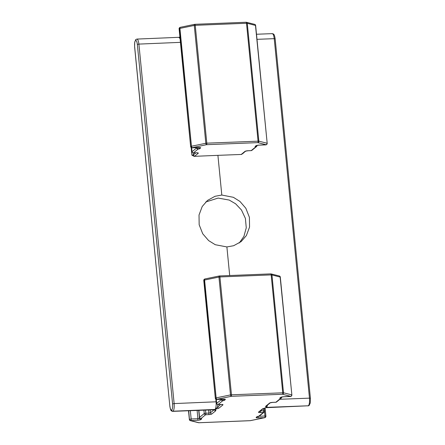 <?xml version="1.0" encoding="UTF-8"?>
<svg xmlns="http://www.w3.org/2000/svg" width="445" height="445" viewBox="0 0 445 445"><rect width="100%" height="100%" fill="white"/><g stroke="black" fill="none" stroke-linecap="round" stroke-linejoin="round"><path stroke-width="0.67" d="M191.161 147.573L191.906 155.183L194.165 156.345L217.911 155.344L221.805 195.043L233.369 197.307L239.983 201.463L245.851 208.288L249.411 217.349L249.55 227.078L246.38 235.561L241.134 241.607L233.658 245.712L226.889 246.936L229.698 275.538M205.746 202.008L218.111 198.064L229.225 200.066L235.622 203.804L241.474 210.007L245.401 218.423L246.263 227.812L243.905 236.434L239.254 242.992M169.89 406.107C170.268 409.055 170.88 410.357 171.726 410.012L171.731 410.006C172.51 409.022 172.793 406.991 172.588 403.904L137.338 44.422C136.96 41.48 136.342 40.178 135.502 40.523C134.718 41.507 134.429 43.543 134.64 46.63L169.845 406.185C170.63 410.963 171.153 410.974 172.727 411.358L214.446 409.762A1.279 1.207 50.7 0 0 215.758 410.746L211.814 413.967A2.564 0.501 -5.6 0 1 208.677 414.618L205.601 414.74L200.956 418.539A2.564 0.501 -5.6 0 1 201.602 418.968L200.84 419.591A2.564 0.501 -5.6 0 1 197.708 420.236L190.766 420.653L198.954 422.722L250.212 420.664A1.279 0.601 -101.7 0 0 250.351 420.664A1.279 0.601 -101.7 0 0 250.474 420.608M220.587 404.488L215.007 409.445L173.083 411.208L214.802 409.611C215.742 409.917 216.064 410.29 215.758 410.746M266.043 407.687L262.5 408.866L258.556 412.092A2.564 0.501 174.4 0 0 260.342 412.543L263.418 412.42L258.773 416.22A2.564 0.501 174.4 0 0 256.96 416.743L256.192 417.366A2.564 0.501 174.4 0 0 257.983 417.816L264.575 417.688L250.212 420.664A1.279 0.356 -92.3 0 1 250.146 420.692A1.279 1.279 0 0 0 250.351 420.664L264.708 417.694A1.279 0.601 -101.7 0 1 264.575 417.688A1.279 1.207 -129.3 0 0 265.342 417.354M266.65 405.707L266.672 407.37C265.732 407.069 265.409 406.691 265.715 406.241L269.664 403.014A2.564 0.501 -5.6 0 1 272.796 402.369L275.872 402.247L280.517 398.447A2.564 0.501 -5.6 0 1 279.872 398.019L280.634 397.396A2.564 0.501 -5.6 0 1 283.765 396.745L290.707 396.334L282.519 394.264A1.279 1.101 104.2 0 0 283.504 392.785L291.692 394.849A1.279 1.101 104.2 0 1 290.707 396.334A1.279 1.207 -129.3 0 0 291.397 396.072A1.279 1.279 0 0 0 291.864 394.954L280.305 277.107L271.951 274.938L283.504 392.785L231.472 394.798L219.919 276.951L271.177 274.893L282.736 392.74A1.279 0.356 87.7 0 1 282.519 394.264L231.261 396.323A1.279 0.601 78.3 0 1 230.504 394.91L216.148 397.886A1.279 0.601 78.3 0 0 216.904 399.293L231.261 396.323A1.279 0.356 87.7 0 0 231.472 394.798L230.504 394.91L218.951 277.063L219.919 276.951A1.279 0.356 87.7 0 0 219.53 275.945A1.279 1.279 0 0 0 219.324 275.972A1.279 0.601 78.3 0 0 218.951 277.063L204.594 280.038A1.279 0.601 78.3 0 1 204.967 278.943A1.279 1.279 0 0 0 204.416 279.204A1.279 1.207 50.7 0 0 203.994 280.244L215.374 398.236L203.821 280.389L204.594 280.038L216.148 397.886L215.547 398.091A1.279 1.207 50.7 0 0 216.904 399.293L223.49 399.165A2.564 0.501 174.4 0 1 225.281 399.616L224.514 400.239A2.564 0.501 174.4 0 1 222.706 400.767A1.279 0.295 81.7 0 1 222.255 399.304L221.349 399.566L216.704 403.365L216.315 399.438M215.831 399.209L216.086 401.818C216.348 405.673 215.992 408.221 215.007 409.445L218.973 408.115L222.917 404.894A2.564 0.501 174.4 0 0 221.132 404.444L218.056 404.566L222.706 400.767A1.279 1.207 50.7 0 1 221.349 399.566L221.321 399.282M221.805 195.043L215.007 196.295L207.492 200.434L202.219 206.502L199.026 214.996L199.16 224.731L202.736 233.781L208.627 240.589L215.269 244.717L226.889 246.936M189.436 419.596L189.37 419.529A1.279 1.279 0 0 0 190.327 420.647L198.52 422.711A1.279 1.101 -75.8 0 0 198.954 422.722A1.279 0.356 -92.3 0 1 198.882 422.75L250.146 420.692A1.279 0.356 -92.3 0 1 250.073 420.67M190.327 420.647A1.279 1.101 -75.8 0 0 190.766 420.653A1.279 1.207 50.7 0 1 189.414 419.451L188.747 410.746M200.317 418.389A1.279 0.912 -84 0 0 200.701 418.561A1.279 0.912 -84 0 0 200.956 418.539A1.279 1.207 50.7 0 1 199.605 417.338L204.249 413.539L203.921 410.168M264.797 417.66A1.279 0.601 -101.7 0 1 264.708 417.694A1.279 1.279 0 0 0 265.259 417.432L265.437 417.288A1.279 1.207 -129.3 0 1 264.747 417.543A1.279 0.356 87.7 0 0 264.964 416.019L258.562 416.275M258.884 416.209A1.279 0.295 -98.3 0 1 258.834 416.236A1.279 0.295 -98.3 0 1 258.773 416.22A1.279 1.207 -129.3 0 0 259.457 415.958A1.279 1.279 0 0 1 258.834 416.236L257.644 416.487M263.195 408.605L263.179 408.616A1.279 1.207 -129.3 0 1 262.5 408.866M180.069 38.682L178.89 37.313L179.919 37.174M217.911 155.344L241.546 154.443A2.564 0.501 -5.6 0 1 241.557 154.181L244.989 151.378A2.564 0.501 -5.6 0 1 248.121 150.733L251.197 150.61L255.847 146.811A2.564 0.501 -5.6 0 1 255.196 146.383L255.964 145.76A2.564 0.501 -5.6 0 1 259.096 145.109L266.038 144.697L257.844 142.628A1.279 1.101 104.2 0 0 258.834 141.148L267.022 143.218A1.279 1.101 104.2 0 1 266.038 144.697A1.279 1.207 -129.3 0 0 266.722 144.436A1.279 1.279 0 0 0 267.189 143.318L255.636 25.471L247.275 23.301L258.834 141.148L206.797 143.162L195.244 25.315L246.508 23.257L258.061 141.104A1.279 0.356 87.7 0 1 257.844 142.628L206.586 144.686A1.279 0.601 78.3 0 1 205.829 143.273L191.472 146.249A1.279 0.601 78.3 0 0 192.229 147.657L206.586 144.686A1.279 0.356 87.7 0 0 206.797 143.162L205.829 143.273L194.276 25.432L195.244 25.315A1.279 0.356 87.7 0 0 194.854 24.308A1.279 1.279 0 0 0 194.649 24.336A1.279 0.601 78.3 0 0 194.276 25.432L179.919 28.402A1.279 0.601 78.3 0 1 180.292 27.306A1.279 1.279 0 0 0 179.741 27.568A1.279 1.207 50.7 0 0 179.318 28.608L190.699 146.6L179.146 28.753L179.919 28.402L191.472 146.249L190.877 146.455A1.279 1.207 50.7 0 0 192.229 147.657L198.82 147.529A2.564 0.501 174.4 0 1 200.606 147.979L199.844 148.608A2.564 0.501 174.4 0 1 198.031 149.131A1.279 0.295 81.7 0 1 197.586 147.668L196.679 147.929L192.029 151.728L191.645 147.801M270.721 273.914A1.279 0.356 87.7 0 1 270.794 273.886L219.53 275.945A1.279 0.356 87.7 0 0 219.457 275.972A1.279 0.601 78.3 0 0 219.324 275.972L204.967 278.943A1.279 0.601 78.3 0 1 205.101 278.948M217.772 404.588L217.622 406.914A1.279 1.207 50.7 0 0 218.973 408.115M246.046 22.278A1.279 0.356 87.7 0 1 246.118 22.25L194.854 24.308A1.279 0.356 87.7 0 0 194.788 24.336A1.279 0.601 78.3 0 0 194.649 24.336L180.292 27.306A1.279 0.601 78.3 0 1 180.431 27.312M243.526 152.88L241.546 154.443M270.844 273.897A1.279 1.101 104.2 0 1 271.951 274.938L271.177 274.893A1.279 0.356 87.7 0 0 270.794 273.886A1.279 1.279 0 0 1 271.155 273.925L279.343 275.989A1.279 1.101 104.2 0 1 280.139 277.007L291.864 394.954M281.312 397.163A1.279 0.912 96 0 1 280.517 398.447A1.279 1.207 -129.3 0 0 281.207 398.186A1.279 1.279 0 0 0 281.674 397.068L281.674 397.068M270.299 402.797L266.405 405.979A1.279 1.207 -129.3 0 1 265.715 406.241M246.168 22.261A1.279 1.101 104.2 0 1 247.275 23.301L246.508 23.257A1.279 0.356 87.7 0 0 246.118 22.25A1.279 1.279 0 0 1 246.486 22.289L254.673 24.353A1.279 1.101 104.2 0 1 255.469 25.371L267.189 143.318M256.637 145.526A1.279 0.912 96 0 1 255.847 146.811A1.279 1.207 -129.3 0 0 256.531 146.55A1.279 1.279 0 0 0 256.999 145.432L256.999 145.432M188.558 410.752L189.37 419.529L188.508 410.757M197.107 410.424L197.919 418.712L199.838 418.1M190.343 410.685L191.155 418.984L197.919 418.712A1.279 0.356 87.7 0 1 197.708 420.236M198.698 410.368L199.488 418.389A1.279 1.207 50.7 0 0 200.84 419.591M198.921 410.357L199.555 417.416L198.865 410.357M199.627 417.482L199.555 417.416A1.279 1.279 0 0 0 200.701 418.561L200.845 418.561M205.512 410.106L205.818 413.216L208.894 413.094L208.588 409.984M210.179 409.923L210.457 412.765L214.123 409.773M189.587 419.307L191.155 418.984A1.279 0.356 87.7 0 1 190.938 420.508A1.279 1.207 50.7 0 1 189.587 419.307M208.677 414.618A1.279 0.356 87.7 0 0 208.894 413.094L210.457 412.765A1.279 1.207 50.7 0 0 211.814 413.967M204.249 413.539L205.818 413.216A1.279 0.356 87.7 0 1 205.601 414.74A1.279 1.207 50.7 0 1 204.249 413.539M135.502 40.523L135.497 40.528A1.279 1.207 50.7 0 1 135.914 39.483A1.279 1.207 50.7 0 0 135.914 39.483A1.279 1.207 50.7 0 0 135.502 40.523M279.872 399.282L309.475 398.147C309.737 402.002 309.381 404.544 308.396 405.773A1.279 1.207 50.7 0 0 309.08 405.517A1.279 1.207 50.7 0 1 308.396 405.773L266.11 407.687L308.391 405.779L266.672 407.37L267.606 405M171.731 410.006A1.279 1.207 -129.3 0 0 173.083 411.208L172.727 411.358M216.493 401.785L174.14 403.582C174.407 407.436 174.051 409.978 173.083 411.208A1.279 1.207 -129.3 0 1 171.726 410.012M198.832 422.739A1.279 0.356 -92.3 0 0 198.882 422.75A1.279 1.279 0 0 1 198.52 422.711M200.612 418.55A1.279 1.207 50.7 0 0 201.602 418.968M264.525 411.542L264.964 416.019L265.899 416.17L265.092 407.943M263.401 408.504L263.635 410.891L260.536 410.78M265.854 416.247L265.899 416.17A1.279 1.279 0 0 1 265.437 417.288A1.279 1.207 -129.3 0 0 265.854 416.247M260.342 412.543A1.279 0.356 87.7 0 0 260.559 411.019L260.242 411.019M264.291 408.176L264.569 411.041A1.279 1.279 0 0 1 264.108 412.159A1.279 1.207 -129.3 0 0 264.525 411.119L263.635 410.891A1.279 0.356 87.7 0 1 263.418 412.42A1.279 1.207 -129.3 0 0 264.108 412.159L259.457 415.958M256.993 39.327L274.231 38.665L309.475 398.147L310.404 398.297L310.265 402.981L309.086 405.517L308.046 405.923M258.2 416.348A1.279 0.356 87.7 0 1 257.983 417.816M256.96 416.743A1.279 1.207 -129.3 0 0 257.588 416.531L256.882 417.11A1.279 1.207 -129.3 0 1 256.192 417.366M265.988 407.703L263.179 408.616L259.246 411.831A1.279 1.207 -129.3 0 1 258.556 412.092M172.588 403.904L174.14 403.582L138.896 44.099L180.425 42.353M222.667 399.226L222.25 399.243M216.57 399.432A1.279 0.356 -92.3 0 0 216.654 399.465A1.279 0.356 -92.3 0 0 216.726 399.438A1.279 1.207 50.7 0 1 215.374 398.236L215.397 398.381M203.832 280.534L203.821 280.389A1.279 1.207 50.7 0 1 204.238 279.349A1.279 1.279 0 0 0 203.771 280.467L215.33 398.314A1.279 1.279 0 0 0 216.654 399.465L223.423 399.198A1.279 0.356 -92.3 0 0 223.49 399.165M217.9 404.561A1.279 0.356 -92.3 0 0 217.983 404.594A1.279 0.356 -92.3 0 0 218.056 404.566A1.279 1.207 50.7 0 1 216.704 403.365L216.726 403.509M197.997 147.59L197.58 147.607M196.651 147.645L196.679 147.929A1.279 1.207 50.7 0 0 198.031 149.131L193.38 152.93L196.456 152.807A2.564 0.501 174.4 0 1 198.242 153.258L194.815 156.061A2.564 0.501 174.4 0 1 194.165 156.345M195.911 152.852L193.458 154.86L193.275 152.958M137.338 44.422L138.896 44.099C138.417 40.417 137.655 38.793 136.609 39.221M178.89 37.313L136.899 39.082M194.815 156.061A1.279 1.207 50.7 0 1 193.458 154.86L191.906 155.183M191.895 147.796A1.279 0.356 -92.3 0 0 191.984 147.829A1.279 0.356 -92.3 0 0 192.051 147.801A1.279 1.207 50.7 0 1 190.699 146.6L190.721 146.744M179.157 28.897L179.146 28.753A1.279 1.207 50.7 0 1 179.563 27.712A1.279 1.279 0 0 0 179.101 28.83L190.655 146.678A1.279 1.279 0 0 0 191.984 147.829L198.748 147.562A1.279 0.356 -92.3 0 0 198.82 147.529M193.225 152.924A1.279 0.356 -92.3 0 0 193.308 152.958A1.279 0.356 -92.3 0 0 193.38 152.93A1.279 1.207 50.7 0 1 192.029 151.728L192.051 151.873M204.872 278.976A1.279 1.207 50.7 0 0 204.416 279.204L204.238 279.349A1.279 1.207 50.7 0 1 204.327 279.282M223.345 399.171A1.279 0.356 -92.3 0 0 223.423 399.198L224.458 399.176M224.291 399.204A1.279 1.207 50.7 0 0 225.281 399.616M223.19 399.204A1.279 1.207 50.7 0 0 224.514 400.239M221.927 404.483A1.279 1.207 50.7 0 0 222.917 404.894M180.203 27.34A1.279 1.207 50.7 0 0 179.741 27.568L179.563 27.712A1.279 1.207 50.7 0 1 179.658 27.646M198.676 147.534A1.279 0.356 -92.3 0 0 198.748 147.562L199.788 147.54M199.616 147.573A1.279 1.207 50.7 0 0 200.606 147.979M198.514 147.568A1.279 1.207 50.7 0 0 199.844 148.608M197.257 152.846A1.279 1.207 50.7 0 0 198.242 153.258M280.261 277.185L280.305 277.107A1.279 1.279 0 0 0 279.343 275.989M310.404 398.297L275.155 38.815L274.231 38.665C273.753 34.983 272.985 33.358 271.923 33.787M275.155 38.815C274.37 34.037 273.847 34.026 272.279 33.642L256.492 34.243M243.243 153.113L243.548 153.108M255.591 25.549L255.636 25.471A1.279 1.279 0 0 0 254.673 24.353M291.814 395.032A1.279 1.207 -129.3 0 1 291.397 396.072L291.219 396.217A1.279 1.207 -129.3 0 1 290.535 396.473A1.279 0.356 -92.3 0 1 290.463 396.506A1.279 1.279 0 0 0 291.219 396.217A1.279 1.207 -129.3 0 0 291.308 396.139M290.39 396.478A1.279 0.356 -92.3 0 0 290.463 396.506L283.699 396.773A1.279 0.356 -92.3 0 0 283.765 396.745M283.626 396.751A1.279 0.356 -92.3 0 0 283.699 396.773L281.323 397.135M279.872 398.019A1.279 1.207 -129.3 0 0 280.561 397.758L281.273 397.179A1.279 1.207 -129.3 0 1 280.634 397.396M281.624 397.146A1.279 1.207 -129.3 0 1 281.207 398.186L276.556 401.985A1.279 1.207 -129.3 0 1 275.872 402.247A1.279 0.356 -92.3 0 1 275.8 402.274A1.279 1.279 0 0 0 276.556 401.985M275.728 402.252A1.279 0.356 -92.3 0 0 275.8 402.274L272.724 402.397A1.279 0.356 -92.3 0 0 272.796 402.369M272.651 402.375A1.279 0.356 -92.3 0 0 272.724 402.397L270.276 402.808A1.279 1.207 -129.3 0 1 269.664 403.014M267.145 143.396A1.279 1.207 -129.3 0 1 266.722 144.436L266.549 144.581A1.279 1.207 -129.3 0 1 265.86 144.836A1.279 0.356 -92.3 0 1 265.787 144.87A1.279 1.279 0 0 0 266.549 144.581A1.279 1.207 -129.3 0 0 266.633 144.503M265.715 144.842A1.279 0.356 -92.3 0 0 265.787 144.87L259.023 145.142A1.279 0.356 -92.3 0 0 259.096 145.109M258.951 145.114A1.279 0.356 -92.3 0 0 259.023 145.142L256.648 145.498M255.196 146.383A1.279 1.207 -129.3 0 0 255.886 146.121L256.598 145.543A1.279 1.207 -129.3 0 1 255.964 145.76M256.954 145.509A1.279 1.207 -129.3 0 1 256.531 146.55L251.887 150.349A1.279 1.207 -129.3 0 1 251.197 150.61A1.279 0.356 -92.3 0 1 251.125 150.638A1.279 1.279 0 0 0 251.887 150.349M251.052 150.616A1.279 0.356 -92.3 0 0 251.125 150.638L248.049 150.76A1.279 0.356 -92.3 0 0 248.121 150.733M247.976 150.738A1.279 0.356 -92.3 0 0 248.049 150.76L245.601 151.172A1.279 1.207 -129.3 0 1 244.989 151.378M245.629 151.161L242.247 153.926A1.279 1.207 -129.3 0 1 241.557 154.181M169.845 406.185L134.596 46.703L134.735 42.008L135.914 39.483L136.954 39.077M222.094 404.449L217.983 404.594A1.279 1.279 0 0 1 216.659 403.443L216.264 399.421M197.424 152.813L193.308 152.958A1.279 1.279 0 0 1 191.984 151.806L191.589 147.785M179.908 37.057L179.09 37.28"/></g></svg>
